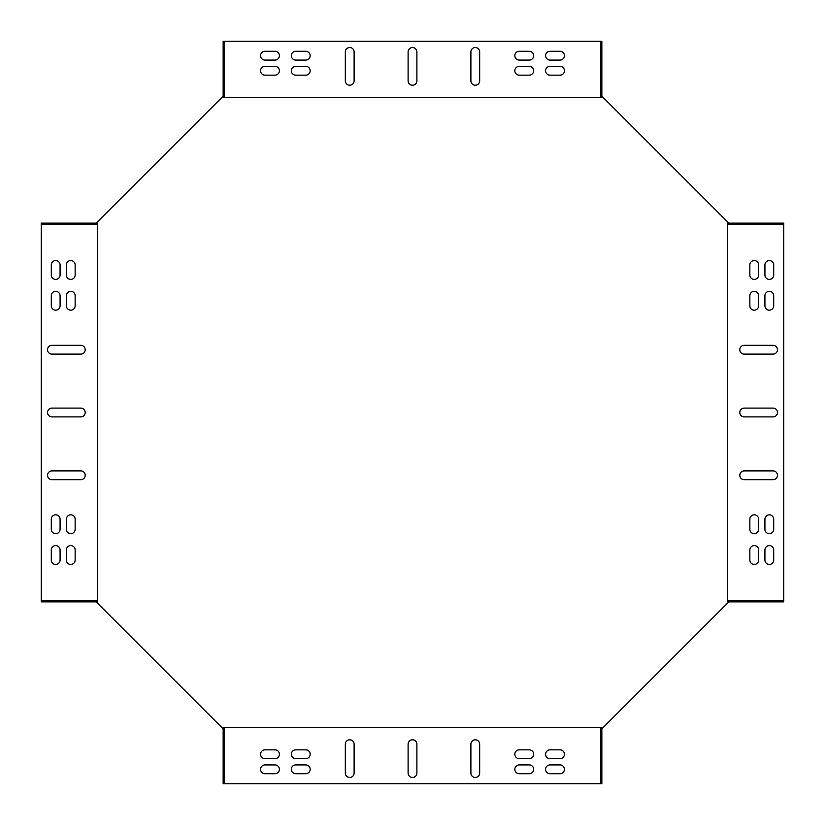 <?xml version="1.0" encoding="UTF-8"?>
<svg xmlns="http://www.w3.org/2000/svg" width="825" height="825" viewBox="0 0 825 825"><rect width="100%" height="100%" fill="white"/><g stroke="black" fill="none" stroke-linecap="round" stroke-linejoin="round"><path stroke-width="1.24" d="M223.152 727.413L601.848 727.413L601.848 783.75L223.152 783.75L223.152 727.413L222.441 728.124L96.876 602.559L97.587 601.848L97.587 223.152L96.876 222.441L222.441 96.876L223.152 97.587L223.152 41.25L601.848 41.25L601.848 97.587L223.152 97.587M727.413 223.152L783.75 223.152L783.75 601.848L727.413 601.848L727.413 223.152L728.124 222.441L602.559 96.876L601.848 97.587M727.413 601.848L728.124 602.559L602.559 728.124L601.848 727.413M529.279 66.361L519.224 66.361A4.393 4.393 0 0 0 514.831 70.754A4.393 4.393 0 0 0 519.224 75.147L529.279 75.147A4.393 4.393 0 0 0 533.672 70.754A4.393 4.393 0 0 0 529.279 66.361M305.776 66.361L295.721 66.361A4.393 4.393 0 0 0 291.328 70.754A4.393 4.393 0 0 0 295.721 75.147L305.776 75.147A4.393 4.393 0 0 0 310.169 70.754A4.393 4.393 0 0 0 305.776 66.361M264.959 66.361A4.393 4.393 0 0 0 260.566 70.754A4.393 4.393 0 0 0 264.959 75.147L275.003 75.147A4.393 4.393 0 0 0 279.407 70.754A4.393 4.393 0 0 0 275.003 66.361L264.959 66.361M758.639 529.279L758.639 519.224A4.393 4.393 0 0 0 754.246 514.831A4.393 4.393 0 0 0 749.853 519.224L749.853 529.279A4.393 4.393 0 0 0 754.246 533.672A4.393 4.393 0 0 0 758.639 529.279M758.639 305.776L758.639 295.721A4.393 4.393 0 0 0 754.246 291.328A4.393 4.393 0 0 0 749.853 295.721L749.853 305.776A4.393 4.393 0 0 0 754.246 310.169A4.393 4.393 0 0 0 758.639 305.776M758.639 264.959A4.393 4.393 0 0 0 754.246 260.566A4.393 4.393 0 0 0 749.853 264.959L749.853 275.003A4.393 4.393 0 0 0 754.246 279.407A4.393 4.393 0 0 0 758.639 275.003L758.639 264.959M295.721 758.639L305.776 758.639A4.393 4.393 0 0 0 310.169 754.246A4.393 4.393 0 0 0 305.776 749.853L295.721 749.853A4.393 4.393 0 0 0 291.328 754.246A4.393 4.393 0 0 0 295.721 758.639M519.224 758.639L529.279 758.639A4.393 4.393 0 0 0 533.672 754.246A4.393 4.393 0 0 0 529.279 749.853L519.224 749.853A4.393 4.393 0 0 0 514.831 754.246A4.393 4.393 0 0 0 519.224 758.639M560.041 758.639A4.393 4.393 0 0 0 564.434 754.246A4.393 4.393 0 0 0 560.041 749.853L549.997 749.853A4.393 4.393 0 0 0 545.593 754.246A4.393 4.393 0 0 0 549.997 758.639L560.041 758.639M305.776 51.294L295.721 51.294A4.393 4.393 0 0 0 291.328 55.688A4.393 4.393 0 0 0 295.721 60.081L305.776 60.081A4.393 4.393 0 0 0 310.169 55.688A4.393 4.393 0 0 0 305.776 51.294M529.279 51.294L519.224 51.294A4.393 4.393 0 0 0 514.831 55.688A4.393 4.393 0 0 0 519.224 60.081L529.279 60.081A4.393 4.393 0 0 0 533.672 55.688A4.393 4.393 0 0 0 529.279 51.294M773.706 305.776L773.706 295.721A4.393 4.393 0 0 0 769.312 291.328A4.393 4.393 0 0 0 764.919 295.721L764.919 305.776A4.393 4.393 0 0 0 769.312 310.169A4.393 4.393 0 0 0 773.706 305.776M773.706 529.279L773.706 519.224A4.393 4.393 0 0 0 769.312 514.831A4.393 4.393 0 0 0 764.919 519.224L764.919 529.279A4.393 4.393 0 0 0 769.312 533.672A4.393 4.393 0 0 0 773.706 529.279M519.224 773.706L529.279 773.706A4.393 4.393 0 0 0 533.672 769.312A4.393 4.393 0 0 0 529.279 764.919L519.224 764.919A4.393 4.393 0 0 0 514.831 769.312A4.393 4.393 0 0 0 519.224 773.706M295.721 773.706L305.776 773.706A4.393 4.393 0 0 0 310.169 769.312A4.393 4.393 0 0 0 305.776 764.919L295.721 764.919A4.393 4.393 0 0 0 291.328 769.312A4.393 4.393 0 0 0 295.721 773.706M560.041 60.081A4.393 4.393 0 0 0 564.434 55.688A4.393 4.393 0 0 0 560.041 51.294L549.997 51.294A4.393 4.393 0 0 0 545.593 55.688A4.393 4.393 0 0 0 549.997 60.081L560.041 60.081M764.919 560.041A4.393 4.393 0 0 0 769.312 564.434A4.393 4.393 0 0 0 773.706 560.041L773.706 549.997A4.393 4.393 0 0 0 769.312 545.593A4.393 4.393 0 0 0 764.919 549.997L764.919 560.041M264.959 764.919A4.393 4.393 0 0 0 260.566 769.312A4.393 4.393 0 0 0 264.959 773.706L275.003 773.706A4.393 4.393 0 0 0 279.407 769.312A4.393 4.393 0 0 0 275.003 764.919L264.959 764.919M408.107 744.202L408.107 773.077A4.393 4.393 0 0 0 412.5 777.47A4.393 4.393 0 0 0 416.893 773.077L416.893 744.202A4.393 4.393 0 0 0 412.5 739.798A4.393 4.393 0 0 0 408.107 744.202M470.889 744.202L470.889 773.077A4.393 4.393 0 0 0 475.282 777.47A4.393 4.393 0 0 0 479.676 773.077L479.676 744.202A4.393 4.393 0 0 0 475.282 739.798A4.393 4.393 0 0 0 470.889 744.202M354.111 773.077L354.111 744.202A4.393 4.393 0 0 0 349.718 739.798A4.393 4.393 0 0 0 345.324 744.202L345.324 773.077A4.393 4.393 0 0 0 349.718 777.47A4.393 4.393 0 0 0 354.111 773.077M744.202 416.893L773.077 416.893A4.393 4.393 0 0 0 777.47 412.5A4.393 4.393 0 0 0 773.077 408.107L744.202 408.107A4.393 4.393 0 0 0 739.798 412.5A4.393 4.393 0 0 0 744.202 416.893M744.202 354.111L773.077 354.111A4.393 4.393 0 0 0 777.47 349.718A4.393 4.393 0 0 0 773.077 345.324L744.202 345.324A4.393 4.393 0 0 0 739.798 349.718A4.393 4.393 0 0 0 744.202 354.111M773.077 470.889L744.202 470.889A4.393 4.393 0 0 0 739.798 475.282A4.393 4.393 0 0 0 744.202 479.676L773.077 479.676A4.393 4.393 0 0 0 777.47 475.282A4.393 4.393 0 0 0 773.077 470.889M416.893 80.798L416.893 51.923A4.393 4.393 0 0 0 412.5 47.53A4.393 4.393 0 0 0 408.107 51.923L408.107 80.798A4.393 4.393 0 0 0 412.5 85.202A4.393 4.393 0 0 0 416.893 80.798M354.111 80.798L354.111 51.923A4.393 4.393 0 0 0 349.718 47.53A4.393 4.393 0 0 0 345.324 51.923L345.324 80.798A4.393 4.393 0 0 0 349.718 85.202A4.393 4.393 0 0 0 354.111 80.798M470.889 51.923L470.889 80.798A4.393 4.393 0 0 0 475.282 85.202A4.393 4.393 0 0 0 479.676 80.798L479.676 51.923A4.393 4.393 0 0 0 475.282 47.53A4.393 4.393 0 0 0 470.889 51.923M80.798 408.107L51.923 408.107A4.393 4.393 0 0 0 47.53 412.5A4.393 4.393 0 0 0 51.923 416.893L80.798 416.893A4.393 4.393 0 0 0 85.202 412.5A4.393 4.393 0 0 0 80.798 408.107M80.798 470.889L51.923 470.889A4.393 4.393 0 0 0 47.53 475.282A4.393 4.393 0 0 0 51.923 479.676L80.798 479.676A4.393 4.393 0 0 0 85.202 475.282A4.393 4.393 0 0 0 80.798 470.889M51.923 354.111L80.798 354.111A4.393 4.393 0 0 0 85.202 349.718A4.393 4.393 0 0 0 80.798 345.324L51.923 345.324A4.393 4.393 0 0 0 47.53 349.718A4.393 4.393 0 0 0 51.923 354.111M66.361 295.721L66.361 305.776A4.393 4.393 0 0 0 70.754 310.169A4.393 4.393 0 0 0 75.147 305.776L75.147 295.721A4.393 4.393 0 0 0 70.754 291.328A4.393 4.393 0 0 0 66.361 295.721M66.361 519.224L66.361 529.279A4.393 4.393 0 0 0 70.754 533.672A4.393 4.393 0 0 0 75.147 529.279L75.147 519.224A4.393 4.393 0 0 0 70.754 514.831A4.393 4.393 0 0 0 66.361 519.224M66.361 560.041A4.393 4.393 0 0 0 70.754 564.434A4.393 4.393 0 0 0 75.147 560.041L75.147 549.997A4.393 4.393 0 0 0 70.754 545.593A4.393 4.393 0 0 0 66.361 549.997L66.361 560.041M51.294 519.224L51.294 529.279A4.393 4.393 0 0 0 55.688 533.672A4.393 4.393 0 0 0 60.081 529.279L60.081 519.224A4.393 4.393 0 0 0 55.688 514.831A4.393 4.393 0 0 0 51.294 519.224M51.294 295.721L51.294 305.776A4.393 4.393 0 0 0 55.688 310.169A4.393 4.393 0 0 0 60.081 305.776L60.081 295.721A4.393 4.393 0 0 0 55.688 291.328A4.393 4.393 0 0 0 51.294 295.721M60.081 264.959A4.393 4.393 0 0 0 55.688 260.566A4.393 4.393 0 0 0 51.294 264.959L51.294 275.003A4.393 4.393 0 0 0 55.688 279.407A4.393 4.393 0 0 0 60.081 275.003L60.081 264.959M97.587 223.152L41.25 223.152L41.25 600.847L97.587 600.847M51.294 560.041A4.393 4.393 0 0 0 55.688 564.434A4.393 4.393 0 0 0 60.081 560.041L60.081 549.997A4.393 4.393 0 0 0 55.688 545.593A4.393 4.393 0 0 0 51.294 549.997L51.294 560.041M75.147 264.959A4.393 4.393 0 0 0 70.754 260.566A4.393 4.393 0 0 0 66.361 264.959L66.361 275.003A4.393 4.393 0 0 0 70.754 279.407A4.393 4.393 0 0 0 75.147 275.003L75.147 264.959M560.041 773.706A4.393 4.393 0 0 0 564.434 769.312A4.393 4.393 0 0 0 560.041 764.919L549.997 764.919A4.393 4.393 0 0 0 545.593 769.312A4.393 4.393 0 0 0 549.997 773.706L560.041 773.706M773.706 264.959A4.393 4.393 0 0 0 769.312 260.566A4.393 4.393 0 0 0 764.919 264.959L764.919 275.003A4.393 4.393 0 0 0 769.312 279.407A4.393 4.393 0 0 0 773.706 275.003L773.706 264.959M264.959 51.294A4.393 4.393 0 0 0 260.566 55.688A4.393 4.393 0 0 0 264.959 60.081L275.003 60.081A4.393 4.393 0 0 0 279.407 55.688A4.393 4.393 0 0 0 275.003 51.294L264.959 51.294M264.959 749.853A4.393 4.393 0 0 0 260.566 754.246A4.393 4.393 0 0 0 264.959 758.639L275.003 758.639A4.393 4.393 0 0 0 279.407 754.246A4.393 4.393 0 0 0 275.003 749.853L264.959 749.853M749.853 560.041A4.393 4.393 0 0 0 754.246 564.434A4.393 4.393 0 0 0 758.639 560.041L758.639 549.997A4.393 4.393 0 0 0 754.246 545.593A4.393 4.393 0 0 0 749.853 549.997L749.853 560.041M560.041 75.147A4.393 4.393 0 0 0 564.434 70.754A4.393 4.393 0 0 0 560.041 66.361L549.997 66.361A4.393 4.393 0 0 0 545.593 70.754A4.393 4.393 0 0 0 549.997 75.147L560.041 75.147M224.153 727.413L224.153 783.75M41.25 600.847L41.25 601.848L97.587 601.848M224.153 97.587L224.153 41.25M41.25 224.153L97.587 224.153M600.847 727.413L600.847 783.75M783.75 600.847L727.413 600.847M600.847 97.587L600.847 41.25M783.75 224.153L727.413 224.153"/></g></svg>
